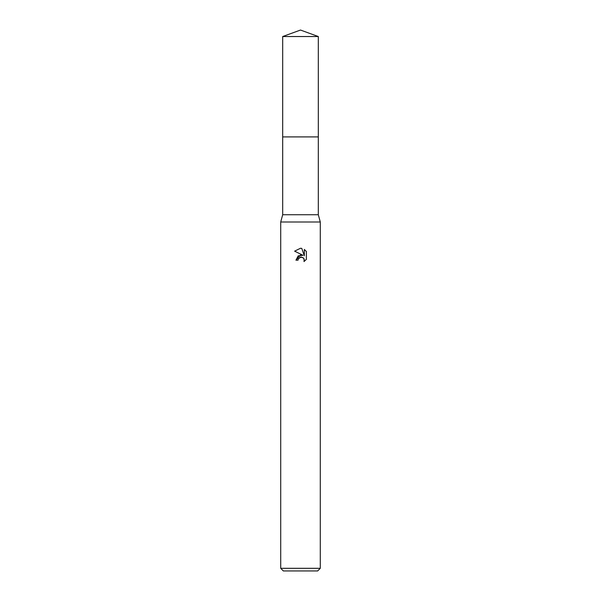 <?xml version="1.0" encoding="UTF-8"?>
<svg xmlns="http://www.w3.org/2000/svg" width="601" height="601" viewBox="0 0 601 601"><rect width="100%" height="100%" fill="white"/><g stroke="black" fill="none" stroke-linecap="round" stroke-linejoin="round"><path stroke-width="0.45" stroke-dasharray="3 2.25" d="M318.312 136.915L282.688 136.908L318.32 136.908M318.312 214.745L282.688 214.745M320.288 222.002L280.712 222.002M320.288 568.313L280.712 568.313M317.651 570.95L283.349 570.95M298.239 259.031L300.012 257.236M306.382 259.316L306.382 251.511M295.947 260.188L298.028 260.188M294.618 251.15L303.017 255.29M304.339 249.453L304.339 255.778L301.777 248.393M318.312 36.533L282.688 36.533"/><path stroke-width="0.9" d="M282.688 36.533L318.312 36.533L300.5 30.05L282.688 36.533L282.68 136.908L318.312 136.908L318.312 214.745L320.288 222.002L320.288 568.313L280.712 568.313L283.349 570.95L317.651 570.95L320.288 568.313M318.312 36.533L318.32 136.908L282.68 136.908L282.688 214.745L318.312 214.745M282.688 214.745L280.712 222.002L320.288 222.002M300.5 248.251L294.625 251.15L300.5 248.251L301.777 248.393L304.339 255.778L304.339 249.453L306.382 251.511L306.382 259.316L304.016 261.578L304.106 258.956L303.422 257.934L301.191 257.003L298.359 258.753L298.028 260.188L295.947 260.188L300.5 254.989L303.017 255.29L294.618 251.15M298.028 260.188L298.239 259.031M300.5 257.085L303.422 257.934L304.346 260.165L304.016 261.578L306.382 259.316M303.017 255.29L298.179 255.883L295.947 260.188M300.012 257.236L300.477 257.085M306.382 251.511L304.339 249.453M301.777 248.393L300.688 248.258M280.712 222.002L280.712 568.313"/></g></svg>
